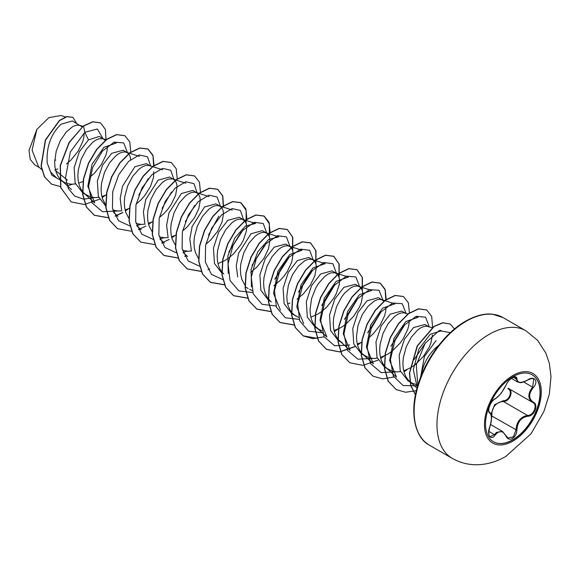<?xml version="1.0" encoding="UTF-8"?>
<svg xmlns="http://www.w3.org/2000/svg" width="580" height="580" viewBox="0 0 580 580"><rect width="100%" height="100%" fill="white"/><g stroke="black" fill="none" stroke-linecap="round" stroke-linejoin="round"><path stroke-width="0.87" d="M532.128 374.767A38.672 22.33 -60 0 1 537.936 405.79A38.672 22.33 -60 0 1 512.698 439.785A38.672 22.33 -60 0 1 493.457 441.757M512.887 376.739A38.672 22.33 -60 0 1 532.222 374.825A38.672 22.33 -60 0 1 538.146 405.811A38.672 22.33 -60 0 1 512.887 439.894A38.672 22.33 -60 0 1 493.551 441.808A38.672 22.33 -60 0 1 487.62 410.821A38.672 22.33 -60 0 1 512.887 376.739M495.11 398.721C499.271 396.038 502.889 391.536 505.97 385.214C507.399 382.01 509.552 379.472 512.437 377.602C515.265 376.181 516.758 376.616 516.918 378.899C517.49 383.126 521.115 383.445 527.785 379.871C534.426 375.18 538.994 381.676 533.274 387.65C528.431 393.827 528.431 398.656 533.274 402.136C538.994 404.499 534.419 416.259 527.785 416.244C521.108 417.47 517.49 421.979 516.918 429.765C516.758 433.688 515.265 436.61 512.437 438.516C509.552 439.908 507.399 439.103 505.97 436.095C502.889 430.433 499.264 430.106 495.11 435.123C491.057 441.3 486.497 434.79 489.636 427.329C491.971 419.695 491.971 414.86 489.636 412.837C486.497 411.974 491.064 400.207 495.11 398.721A0.631 0.529 63.4 0 1 494.878 398.997L494.878 398.997C496.422 398.409 500.728 394.117 501.983 392.058L506.093 384.932M491.021 414.25L494.631 404.695L503.186 400.736L503.36 401.49L499.924 402.085C494.247 404.528 491.564 409.096 491.876 415.787L491.427 419.282M506.086 435.928L507.957 438.045L513.409 436.776L516.084 429.758C516.352 423.364 519.129 418.854 524.414 416.23L527.568 415.468C533.781 415.534 538.023 404.651 532.643 402.411L532.658 402.411C527.626 398.757 527.626 393.661 532.643 387.107L533.702 378.972C532.795 378.196 530.823 378.544 527.778 380.016L527.64 379.965M489.404 427.38L489.694 427.395C488.44 433.26 488.621 436.334 490.245 436.617L494.472 434.594L496.545 432.339L502.671 431.52L505.97 436.095M494.878 398.997C488.635 403.281 487.947 412.489 489.332 412.025L489.404 412.061A0.631 0.587 115.6 0 1 489.636 412.837M503.186 400.736C509.197 401.012 513.104 390.92 507.855 388.709A0.631 0.377 -61.9 0 1 508.392 388.411M421.341 375.376A28.623 16.523 -60 0 1 438.582 345.513M54.81 169.969L57.811 168.954M82.142 126.889L72.377 120.937L61.183 124.156C50.975 133.821 46.306 146.704 47.169 162.813L50.496 171.883L56.608 177.944L63.814 182.106L67.606 183.657L71.833 184.215L75.465 183.932M80.83 125.824L78.489 125.106L75.719 125.381L72.645 126.665L66.2 132.066L60.356 140.599L56.224 151.112L54.65 162.117L54.984 167.323L56.1 172.079L57.978 176.219L60.574 179.597L63.814 182.106M78.67 183.186L83.223 181.388M103.559 138.946L99.274 136.474L88.479 139.918L79.395 151.641L74.153 167.656L75.153 183.07L82.867 193.104L90.828 197.062L95.047 197.62L98.672 197.338M105.502 140.454L103.015 138.772L98.934 138.787L95.859 140.07L92.641 142.317L86.347 149.408L81.229 159.101L78.293 170.056L77.865 175.522L78.206 180.728L79.315 185.484L81.193 189.617L83.788 193.002L87.036 195.504M101.884 196.591L106.437 194.793M130.616 159.631L130.203 156.839L129.057 154.302L127.266 152.627L123.105 150.227L111.694 153.323L102.631 165.01L97.346 181.04L98.368 196.489L106.089 206.509M127.266 152.627L124.925 151.916L122.148 152.192L119.081 153.475L115.855 155.723L109.562 162.813L104.444 172.506L101.507 183.461L101.079 188.928L101.42 194.133L102.537 198.882L105.828 205.081M112.853 210.105L118.269 211.026L121.916 210.743M125.099 209.996L129.427 208.307M149.995 165.75L146.319 163.632L134.908 166.721L122.54 186.151L120.176 198.512L121.568 209.786M150.481 166.032L148.139 165.315L145.37 165.597L142.296 166.881L139.07 169.128L132.776 176.219L127.665 185.912L124.729 196.867L124.301 202.333L124.635 207.538L125.751 212.287L128.847 218.225M136.075 223.51L141.484 224.424L145.123 224.148M148.313 223.401L152.649 221.705M173.21 179.155L169.534 177.038L158.123 180.126L145.747 199.585L143.405 211.983L144.804 223.256M185.89 183.244L172.666 178.981L168.584 179.002L165.51 180.278L162.291 182.533L155.991 189.617L150.88 199.317L147.944 210.264L147.516 215.738L147.849 220.936L148.966 225.692L152.061 231.63M159.29 236.908L164.698 237.829L168.338 237.546M171.535 236.807L176.088 235.001M182.541 230.992L187.318 226.802L194.351 217.964L198.824 208.633L200.274 200.354L199.854 197.055L198.708 194.51L196.917 192.843L192.749 190.436L181.344 193.531L168.983 212.94L166.605 225.315L168.012 236.633M196.917 192.843L194.575 192.125L191.799 192.408L188.725 193.684L185.506 195.938L179.213 203.022L174.094 212.722L171.158 223.67L170.73 229.143L171.071 234.342L172.18 239.098L175.479 245.289M182.504 250.313L187.92 251.234L191.567 250.951M205.755 244.39L210.533 240.207L217.573 231.369L222.046 222.038L223.496 213.759L223.068 210.46L221.923 207.915L220.132 206.248L215.97 203.841L204.559 206.937L192.147 226.505L189.827 238.938L191.298 250.226M220.132 206.248L217.79 205.53L215.013 205.806L211.946 207.089L208.72 209.337L202.427 216.427L197.309 226.12L194.373 237.075L193.952 242.542L194.286 247.747L195.402 252.503L198.498 258.441M217.964 263.61L225.004 260.471L229.528 257.368L233.755 253.612L240.787 244.774L243.382 240.076L246.377 231.079L246.71 227.164L246.282 223.858L245.137 221.321L242.317 219.196L238.235 219.211L235.161 220.494L231.935 222.742L225.642 229.832L220.53 239.525L217.594 250.48L217.167 255.947L217.5 261.152L218.617 265.908L220.494 270.041L223.713 274.021M243.346 219.653L239.185 217.246L227.773 220.342L218.704 232.043L213.447 248.081L214.462 263.48L222.169 273.528M250.625 272.339L256.969 267.01L264.001 258.18L268.475 248.849L269.925 240.562L269.504 237.263L268.359 234.726L266.568 233.051L262.399 230.651L250.995 233.747L238.605 253.221L236.27 265.625L237.698 276.964M266.568 233.051L264.226 232.333L261.45 232.616L258.375 233.899L255.156 236.147L248.863 243.237L243.745 252.931L240.809 263.885L240.381 269.352L240.722 274.558L241.831 279.306L245.13 285.505M249.552 289.333L252.155 290.529M273.854 285.73L280.183 280.415L283.975 276.16L287.223 271.585L291.696 262.254L293.146 253.968L292.719 250.669L291.573 248.124L289.782 246.456L285.621 244.057L274.209 247.145L265.147 258.825L259.876 274.906L260.899 290.305L268.605 300.331L271.368 301.926M289.782 246.456L287.441 245.739L284.664 246.021L281.597 247.305L278.371 249.552L272.078 256.643L266.959 266.336L264.023 277.291L263.595 282.757L263.936 287.955L265.053 292.712L266.93 296.851L270.149 300.832M287.615 303.826L289.978 302.999M297.062 299.149L303.398 293.821L310.438 284.99L314.911 275.652L316.361 267.373L315.933 264.074L314.788 261.529L312.997 259.862L308.836 257.455L297.424 260.55L288.347 272.267L283.098 288.303L284.113 303.695L291.82 313.736L298.591 317.332M312.997 259.862L310.655 259.144L307.886 259.427L304.812 260.703L298.367 266.104L292.523 274.644L288.383 285.15L286.817 296.162L287.151 301.361L288.267 306.117L290.145 310.257L292.74 313.635L295.981 316.144M310.837 317.231L317.869 314.092L322.393 310.989L326.62 307.226L333.652 298.388L336.248 293.69L339.242 284.693L339.575 280.778L339.148 277.479L338.01 274.935L335.182 272.81L331.1 272.832L328.026 274.108L324.807 276.356L318.507 283.446L315.738 288.05L311.605 298.555L310.032 309.56L310.365 314.766L311.482 319.522L313.36 323.662L315.955 327.04L319.196 329.549L321.806 330.738M336.212 273.267L332.05 270.86L320.638 273.956L311.576 285.657L306.32 301.658L307.327 317.101L315.034 327.142L319.196 329.549M334.051 330.629L341.091 327.497L345.607 324.394L353.626 316.368L359.462 307.095L361.34 302.463L362.797 294.183L362.369 290.885L361.224 288.34L359.433 286.672L357.091 285.954L354.315 286.23L351.248 287.513L344.796 292.907L341.729 296.851L336.61 306.544L333.674 317.499L333.246 322.966L333.587 328.171L334.696 332.927L336.574 337.06L339.169 340.445L342.418 342.947L338.249 340.547L330.549 330.52L329.527 315.107L334.805 299.041L343.86 287.361L355.264 284.265L359.433 286.672M357.265 344.034L361.818 342.236M384.098 301.296L378.486 297.671L367.075 300.766L357.998 312.475L352.749 328.519L353.764 343.904L361.47 353.952L369.424 357.911L373.65 358.469L377.29 358.186M382.648 300.077L380.306 299.36L377.529 299.635L374.462 300.918L368.017 306.312L362.166 314.853L358.034 325.365L356.468 336.371L356.801 341.576L357.918 346.325L359.796 350.465L362.391 353.844L365.632 356.352M380.48 357.439L387.52 354.3L392.044 351.197L400.062 343.179L403.303 338.604L407.776 329.273L408.893 324.909L409.212 320.479M405.376 313.2L401.701 311.076L390.289 314.164L381.227 325.873L375.971 341.874L376.978 357.309L384.685 367.357L392.638 371.316L396.865 371.874L400.512 371.591M408.11 314.077L403.521 312.758L400.751 313.04L397.677 314.324L394.458 316.571L388.158 323.662L383.047 333.355L380.11 344.31L379.683 349.776L380.016 354.982L381.132 359.731L383.01 363.87L385.606 367.249L388.846 369.757M403.702 370.845L410.734 367.705L415.258 364.602L423.277 356.584L429.113 347.304L430.991 342.678L432.441 334.95M428.591 326.598L424.915 324.481L413.511 327.57L404.456 339.256L399.178 355.308L400.2 370.736L407.899 380.755L412.068 383.162L417.89 385.12M432.303 327.794L426.742 326.163L423.965 326.446L420.891 327.729L417.673 329.976L411.379 337.067L406.261 346.76L403.325 357.715L402.897 363.181L403.238 368.38L404.347 373.136L406.225 377.275L408.82 380.654L412.068 383.162M66.461 163.973L71.239 159.783L78.271 150.945L82.744 141.614L83.861 137.25L84.18 132.82M89.675 177.371L94.453 173.188L101.485 164.35L105.959 155.019L107.075 150.655L107.394 146.225M136.104 204.182L140.882 199.991L144.681 195.736L150.517 186.456L153.504 177.465L153.707 171.709M159.326 217.587L164.104 213.396L167.895 209.141L171.136 204.566L175.609 195.228L177.059 186.948L176.632 183.65L175.486 181.105L173.696 179.438M275.42 278.589L288.209 257.513M298.635 292.001L311.424 270.911M321.842 305.406L334.645 284.294M368.271 338.22L373.049 334.036L380.088 325.199L384.562 315.868L385.671 311.504L385.997 307.074M39.737 167.779L34.771 164.909L30.233 159.413L29 150.517L36.866 129.376L48.88 117.646L60.878 115.514M36.866 129.376L32.074 150.162L38.541 166.699L41.673 169.534M67.396 180.126L55.673 170.665M436.029 340.569L424.4 356.533L420.565 377.334M88.479 139.918L84.825 132.305L97.375 128.985L102.885 138.555M62.038 181.076L51.787 175.182L47.169 162.813M94.272 197.591L83.665 199.179L74.668 196.083L68.382 188.631L65.504 177.784L70.311 152.032L84.825 132.305L83.542 126.07L92.93 121.851L100.557 122.924L105.386 129.376L106.031 140.034M72.5 184.215L67.229 185.933M60.574 186.637L51.642 184.179L44.638 176.958L41.26 166.097L45.537 140.15L59.479 120.647L66.925 116.718L72.892 117.312L76.618 123.388M83.353 125.962L68.998 142.557L60.204 165.561L60.69 187.652L71.195 201.912L60.878 187.761L60.4 165.67L69.187 142.666L83.353 125.962L92.735 121.742L100.456 122.866M51.547 184.121L44.442 176.849L41.064 165.981L45.341 140.041L59.283 120.538L66.729 116.602L72.797 117.254M55.745 159.993L54.694 160.653M417.238 387.375L413.301 369.649L418.796 349.211L430.2 334.29L441.387 330.752M386.229 367.851L396.539 377.174L389.629 360.492L393.871 338.531L405.79 321.567L418.049 317.296M373.324 363.762L366.415 347.072L370.656 325.133L382.568 308.161L394.842 303.876L381.618 299.613M339.8 341.04L350.102 350.363L343.2 333.696L347.42 311.764L359.332 294.77L371.628 290.478L358.396 286.215M326.902 336.944L319.993 320.298L324.213 298.359L336.132 281.351L348.406 277.073L335.182 272.81M303.688 323.531L296.764 306.878L301.005 284.911L312.924 267.953L325.192 263.668L311.967 259.405M280.452 310.155L273.564 293.451L277.791 271.505L289.695 254.562L301.977 250.263L288.753 246M251.459 286.948L251.104 269.359L257.919 251.582L268.663 239.46L278.755 236.872L265.531 232.594M228.223 273.441L227.896 255.874L234.719 238.133L245.463 226.062L255.541 223.452L242.317 219.196M84.419 193.597L94.721 202.92L87.812 186.252L92.039 164.314L103.965 147.313L116.239 143.042L113.868 142.267M127.506 152.779L123.721 142.905L114.18 142.143L102.435 151.104L92.698 167.403L88.581 186.441L91.974 202.754L102.464 211.729L117.486 210.997M138.852 194.931L148.27 178.618M150.72 165.989L147.458 156.76L139.229 154.983L128.615 161.392L118.784 174.631L112.723 191.61L112.447 208.285L118.508 220.697L129.84 225.961M136.67 225.526L140.701 224.402M162.074 208.336L171.492 192.024M173.942 179.59L170.745 170.237L162.538 168.367L151.887 174.747L142.013 188.007L135.93 205.052L135.684 221.777L141.81 234.182L153.229 239.38M159.884 238.931L163.922 237.807M185.288 221.741L194.706 205.429M197.156 192.988L193.974 183.65L185.781 181.765L175.153 188.101L165.285 201.311L159.181 218.312L158.869 235.03L164.923 247.486L176.276 252.771M183.099 252.336L187.137 251.213M208.503 235.146L218.834 216.123M220.371 206.197L217.108 196.968L208.88 195.199L198.266 201.601L188.435 214.839L182.374 231.819L182.098 248.494L188.159 260.906L199.491 266.176M228.839 251.865L241.135 232.232M243.593 219.798L240.395 210.446L232.188 208.582L221.538 214.955L211.664 228.223L205.581 245.26L205.335 261.986L211.461 274.398L222.88 279.596M252.061 265.263L264.357 245.637M266.807 233.204L263.248 223.51L254.2 222.321L242.831 230.304L232.986 245.499L228.056 263.885L230.035 280.517L238.924 290.957L252.749 292.545M274.775 279.197L288.485 256.331M290.022 246.609L286.469 236.923L277.436 235.719L266.082 243.665L256.237 258.832L251.285 277.196L253.213 293.835L262.051 304.319L275.841 305.979M298.49 292.081L311.692 269.743M313.243 260.014L309.676 250.321L300.629 249.124L289.268 257.107L279.422 272.31L274.492 290.696L276.464 307.327L285.353 317.767L299.186 319.355M321.712 305.471L334.914 283.134M336.458 273.412L332.898 263.726L323.85 262.53L312.482 270.512L302.637 285.708L297.707 304.094L299.686 320.733L308.575 331.173L322.4 332.76M344.426 319.413L357.222 299.258M359.673 286.817L355.888 276.943L346.347 276.189L334.602 285.142L324.865 301.448L320.747 320.479L324.14 336.791L334.631 345.774L349.653 345.035M367.611 332.848L380.436 312.663M382.887 300.027L379.015 290.275L369.445 289.637L357.715 298.664L348.029 314.983L343.962 333.978L347.376 350.24L357.867 359.18L372.867 358.44M390.84 346.238L403.658 326.062M406.101 313.432L402.23 303.681L392.66 303.043L380.929 312.076L371.243 328.389L367.183 347.384L370.598 363.645L381.089 372.585L396.082 371.845M414.076 359.622L425.466 342.874M429.323 327.033L425.626 317.224L416.28 316.296L404.68 324.865L394.893 340.728L390.449 359.52L393.262 375.985L403.129 385.57L417.694 385.772M450.341 332.615L439.118 330.636L425.125 343.367L416.302 364.885L417.81 385.388M71.195 201.912L84.368 204.515L99.513 199.259M102.145 197.613L105.4 195.279M130.826 152.272L129.782 141.94L124.91 135.72L116.71 134.676L106.771 139.468L96.831 149.495L88.624 163.357L83.621 179.068L82.802 194.373L86.514 207.053L94.417 215.318L108.46 217.819M115.203 216.188L122.75 212.65M125.36 211.018L128.615 208.684M154.041 165.677L152.997 155.338L148.118 149.118L139.91 148.081L129.971 152.888L120.031 162.915L111.831 176.784L106.829 192.495L106.024 207.799L109.743 220.472L117.646 228.737L131.537 231.239M138.417 229.586L145.964 226.055M148.582 224.424L151.829 222.089M177.262 179.075L176.211 168.737L171.332 162.516L163.125 161.487L153.185 166.286L143.253 176.32L135.046 190.182L130.05 205.893L129.231 221.19L132.951 233.87L140.853 242.136L154.889 244.63M161.639 242.991L169.179 239.46M171.796 237.829L175.051 235.487M200.477 192.48L199.433 182.149L194.561 175.928L186.361 174.885L176.422 179.677L166.482 189.704L158.275 203.565L153.272 219.276L152.453 234.574L156.165 247.261L164.06 255.533L178.111 258.027M184.853 256.396L186.673 255.707M223.554 207.227L222.807 196.025L217.775 189.334L209.569 188.297L199.629 193.089L189.689 203.123L181.482 216.985L176.479 232.703L175.667 248.001L179.387 260.681L187.296 268.946L201.188 271.454M246.906 219.291L245.862 208.945L240.983 202.732L232.776 201.702L222.836 206.502L212.896 216.536L204.696 230.405L199.694 246.116L198.889 261.413L202.608 274.094L210.511 282.351L224.402 284.86M270.128 232.696L269.077 222.357L264.212 216.137L256.005 215.1L246.065 219.893L236.132 229.919L227.925 243.781L222.916 259.492L222.096 274.789L225.808 287.477L233.711 295.742L247.762 298.243M292.69 250.582L292.791 237.372L287.426 229.549L279.226 228.506L269.287 233.298L259.347 243.325L251.14 257.194L246.137 272.904L245.318 288.202L249.037 300.889L256.94 309.154L270.976 311.649M315.911 263.98L315.998 250.77L310.633 242.948L302.426 241.911L292.487 246.718L282.547 256.751L274.347 270.613L269.345 286.332L268.54 301.629L272.259 314.309L280.169 322.56L294.19 325.054M339.126 277.385L339.22 264.175L333.855 256.345L325.648 255.316L315.708 260.115L305.769 270.142L297.569 284.004L292.567 299.715L291.747 315.012L295.466 327.693L303.362 335.958L313.012 338.662L324.155 336.82M334.312 331.651L337.567 329.317M362.34 290.79L362.442 277.588L357.077 269.758L348.877 268.714L338.938 273.506L328.998 283.533L320.791 297.395L315.788 313.106L314.969 328.411L318.681 341.091L326.583 349.363L339.764 351.958L354.916 346.688M357.526 345.056L360.782 342.722M386.208 299.715L385.163 289.376L380.284 283.163L372.077 282.126L362.137 286.926L352.198 296.96L343.998 310.822L338.995 326.54L338.183 341.837L341.91 354.518L349.812 362.775L362.986 365.364L378.131 360.1M380.741 358.462L383.996 356.127M409.429 313.113L408.378 302.774L403.499 296.561L395.292 295.524L385.352 300.331L375.412 310.365L367.212 324.227L362.217 339.938L361.398 355.236L365.117 367.916L373.02 376.173L382.662 378.87L393.805 377.036M403.963 371.867L407.218 369.525M432.564 327.345L431.701 316.484L426.728 309.974L418.528 308.93L408.588 313.722L398.649 323.742L390.441 337.603L385.439 353.314L384.62 368.619L388.332 381.299L396.227 389.572L405.579 392.261L416.375 390.659M454.495 328.962L450.16 324.01L442.859 322.85L434.094 326.525L417.426 345.97L409.625 372.969L410.799 385.279L415.447 394.806M124.816 135.662L116.515 134.567L106.575 139.359L96.635 149.386L88.428 163.248L83.426 178.959L82.606 194.256L86.326 206.944L94.221 215.209L108.409 217.688M115.123 216.036L122.67 212.476M125.309 210.815L127.832 209.018M153.7 166.946L152.968 155.715L147.929 149.009L139.722 147.972L129.782 152.772L119.843 162.806L111.635 176.675L106.64 192.386L105.828 207.683L109.547 220.364L117.551 228.68M171.238 162.465L162.929 161.378L152.997 166.177L143.057 176.211L134.85 190.073L129.855 205.784L129.043 221.082L132.755 233.762L140.759 242.077M194.467 175.878L186.165 174.776L176.226 179.568L166.286 189.595L158.079 203.457L153.076 219.167L152.257 234.465L155.969 247.152L163.872 255.417L177.915 257.919M184.774 256.244L186.528 255.577M223.351 207.161L222.618 195.931L217.58 189.225L209.373 188.181L199.433 192.981L189.493 203.014L181.293 216.876L176.291 232.587L175.479 247.892L179.198 260.572L187.101 268.83L201.137 271.324M207.988 269.649L209.743 268.975M246.13 223.336L246.13 210.33L240.787 202.623L232.58 201.586L222.64 206.393L212.7 216.427L204.501 230.289L199.506 246.007L198.694 261.305L202.413 273.977L210.323 282.235L224.351 284.729M269.345 236.742L269.345 223.742L264.016 216.028L255.816 214.992L245.876 219.784L235.937 229.811L227.73 243.665L222.727 259.383L221.908 274.681L225.62 287.361L233.515 295.633L247.704 298.113M292.559 250.147L292.567 237.148L287.238 229.433L279.031 228.397L269.091 233.189L259.151 243.216L250.944 257.078L245.942 272.796L245.123 288.093L248.842 300.774L256.744 309.038L270.925 311.518M315.781 263.552L315.781 250.545L310.438 242.831L302.231 241.802L292.291 246.601L282.351 256.635L274.151 270.505L269.156 286.215L268.344 301.513L272.063 314.193L279.973 322.451L294.14 324.923M338.995 276.957L338.995 263.943L333.66 256.237L325.452 255.2L315.513 260L305.58 270.034L297.373 283.888L292.371 299.599L291.559 314.896L295.271 327.577L303.173 335.842L317.354 338.321M334.254 331.448L336.784 329.65M362.21 290.363L362.217 277.356L356.888 269.649L348.681 268.605L338.742 273.398L328.802 283.424L320.595 297.286L315.592 312.997L314.773 328.294L318.485 340.982L326.388 349.247L339.619 351.842L354.829 346.514M357.476 344.853L359.999 343.055M385.867 300.991L385.135 289.761L380.096 283.047L371.889 282.01L361.949 286.81L352.009 296.844L343.802 310.713L338.807 326.424L337.995 341.721L341.714 354.402L349.718 362.717M403.404 296.503L395.096 295.416L385.156 300.215L375.224 310.249L367.017 324.118L362.021 339.829L361.209 355.119L364.929 367.8L372.925 376.115M426.634 309.916L418.332 308.814L408.392 313.606L398.453 323.633L390.246 337.495L385.243 353.205L384.424 368.503L388.136 381.19L396.133 389.513M450.065 323.952L442.634 322.741L433.84 326.453L417.143 346.028L409.415 373.128L410.676 385.432L415.432 394.908M491.361 415.78L516.084 429.758L516.918 429.765M532.397 402.274L508.435 388.433C514.039 390.753 509.791 401.715 503.36 401.49L527.568 415.468L527.785 416.244M527.785 379.871L527.778 380.016C520.376 383.815 520.644 382.539 517.737 382.032L515.323 377.167C514.656 375.811 507.804 379.958 506.093 385.098L505.97 385.214M507.957 438.045L505.948 435.616M533.274 387.65L523.711 381.945M516.918 378.899A0.631 0.515 -179.5 0 1 516.084 378.87L513.322 377.283M489.527 412.126C492.688 415.164 491.528 422.117 489.694 427.395L489.636 427.329M488.795 431.317L495.11 435.123M533.274 402.136A0.631 0.42 117.9 0 1 532.643 402.411L532.788 402.484M512.88 441.112A40.172 23.193 -60 0 1 484.474 424.712A40.172 23.193 -60 0 1 512.88 375.514A40.172 23.193 -60 0 1 541.285 391.913A40.172 23.193 -60 0 1 512.88 441.112M452.233 458.36A73.667 42.528 -60 0 1 440.945 399.33A73.667 42.528 -60 0 1 489.071 334.421A73.667 42.528 -60 0 1 525.9 330.774L503.056 317.586A73.667 42.528 120 0 0 466.226 321.233A73.667 42.528 120 0 0 418.1 386.142A73.667 42.528 120 0 0 429.396 445.172L452.233 458.36C461.18 463.42 470.873 465.472 481.32 464.515C489.904 463.637 498.097 460.926 505.905 456.38L531.012 433.782L543.931 411.452L549.354 394.096L551 376.608L549.361 363.442L545.882 353.118L537.595 340.308L525.9 330.774M490.564 424.531L502.671 431.52M429.396 445.172C415.599 438.328 408.378 413.192 418.615 382.822C426.706 357.309 446.187 332.028 465.595 321.168C475.723 315.549 484.699 313.229 492.514 314.2L503.056 317.586M245.383 286.933L248.146 288.528M65.489 116.971L60.886 115.485M417.027 388.114L409.451 381.256M441.395 330.723L440.032 330.288M418.057 317.282L415.686 316.52M373.317 363.769L363.015 354.445M326.881 336.958L316.586 327.635M232.319 210.047L219.102 205.791M187.587 256.534L183.164 252.539M209.105 196.649L195.881 192.386M164.372 243.129L159.95 239.134M141.15 229.731L136.735 225.729M162.675 169.838L149.451 165.576M117.936 216.325L113.521 212.323M139.461 156.433L126.23 152.17M106.299 139.823L103.015 138.772M71.499 189.515L61.197 180.191M82.838 126.346L79.801 125.367M511.386 378.377L517.657 382.002"/></g></svg>
